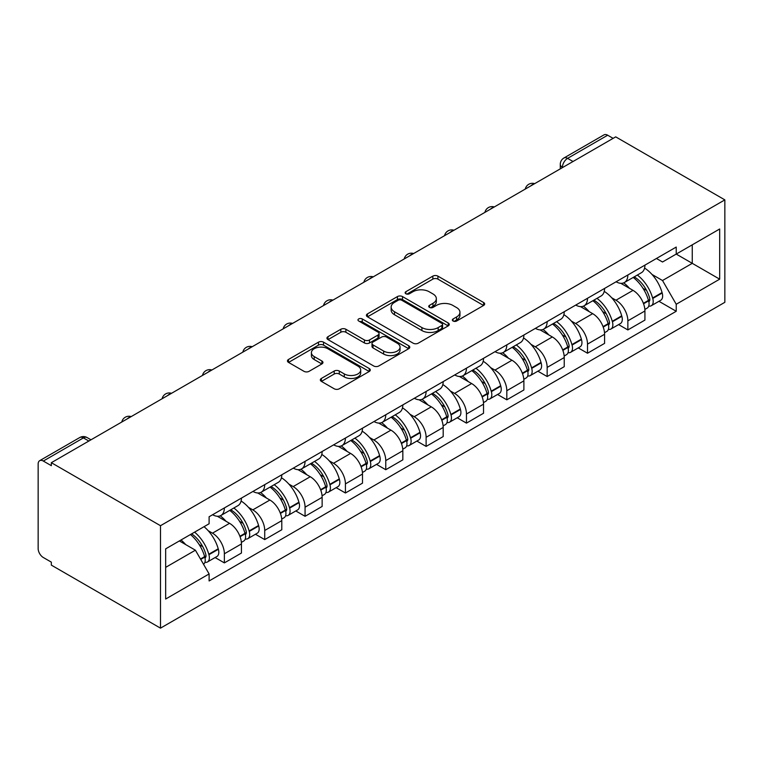 <?xml version="1.0" encoding="UTF-8"?>
<svg xmlns="http://www.w3.org/2000/svg" width="763" height="763" viewBox="0 0 763 763"><rect width="100%" height="100%" fill="white"/><g stroke="black" fill="none" stroke-linecap="round" stroke-linejoin="round"><path stroke-width="1.14" d="M453.088 321.023A2.518 1.45 0 0 0 456.646 321.023L483.618 305.448A3.586 2.07 0 0 0 484.667 303.979A3.586 2.07 0 0 0 483.618 302.52L437.914 276.13A3.586 2.07 0 0 0 432.84 276.13L405.868 291.704A2.518 1.45 0 0 0 405.134 292.734A2.518 1.45 0 0 0 405.868 293.755A2.518 1.45 0 0 0 409.426 293.755L412.917 291.743A11.493 6.629 0 0 1 429.159 291.743L432.964 293.946A11.493 6.629 0 0 1 436.331 298.629A11.493 6.629 0 0 1 432.964 303.321L429.474 305.343A2.518 1.45 0 0 0 428.739 306.364A2.518 1.45 0 0 0 429.474 307.394A2.518 1.45 0 0 0 433.031 307.394L436.522 305.372A11.493 6.629 0 0 1 452.774 305.372L456.579 307.575A11.493 6.629 0 0 1 459.946 312.267A11.493 6.629 0 0 1 456.579 316.96L453.088 318.972A2.518 1.45 0 0 0 452.354 319.993A2.518 1.45 0 0 0 453.088 321.023L453.088 318.972M321.385 378.438A3.586 2.07 0 0 0 320.336 379.907A3.586 2.07 0 0 0 321.385 381.376L334.213 388.777A3.586 2.07 0 0 0 339.287 388.777L369.244 371.476A3.586 2.07 0 0 0 370.293 370.017A3.586 2.07 0 0 0 369.244 368.548L323.55 342.167A3.586 2.07 0 0 0 318.467 342.167L288.509 359.459A3.586 2.07 0 0 0 287.46 360.928A3.586 2.07 0 0 0 288.509 362.396L303.998 371.333A3.586 2.07 0 0 0 309.072 371.333L321.9 363.932A3.586 2.07 0 0 0 322.949 362.463A3.586 2.07 0 0 0 321.9 361.004L314.213 356.569A9.604 5.541 0 0 1 311.409 352.649A9.604 5.541 0 0 1 317.332 347.527A9.604 5.541 0 0 1 327.804 348.729L357.885 366.097A9.604 5.541 0 0 1 360.699 370.017A9.604 5.541 0 0 1 354.766 375.138A9.604 5.541 0 0 1 344.304 373.937L339.287 371.037A3.586 2.07 0 0 0 334.213 371.037L321.385 378.438L321.385 381.376M160.488 525.707L51.34 462.693L615.703 136.863L724.85 199.877L160.488 525.707L160.488 628.149L724.85 302.31L724.85 199.877M413.164 343.188A3.586 2.07 0 0 0 418.248 343.188L448.205 325.896A3.586 2.07 0 0 0 449.254 324.428A3.586 2.07 0 0 0 448.205 322.968L402.502 296.578A3.586 2.07 0 0 0 397.428 296.578L367.47 313.879A3.586 2.07 0 0 0 366.412 315.338A3.586 2.07 0 0 0 367.47 316.807L413.164 343.188M359.716 321.566A2.518 1.45 0 0 1 362.263 321.919L362.263 318.934L408.72 345.753A3.586 2.07 0 0 1 409.779 347.222A3.586 2.07 0 0 1 408.72 348.691L378.763 365.982A3.586 2.07 0 0 1 373.689 365.982L327.995 339.602L327.995 336.674A3.586 2.07 0 0 0 326.936 338.133A3.586 2.07 0 0 0 327.995 339.602M327.995 336.674L340.813 329.263A3.586 2.07 0 0 1 345.887 329.263L364.418 339.964A3.586 2.07 0 0 0 369.502 339.964L378 335.052A3.586 2.07 0 0 0 379.058 333.593A3.586 2.07 0 0 0 378 332.124L358.705 320.985A2.518 1.45 0 0 1 357.971 319.964A2.518 1.45 0 0 1 359.526 318.619A2.518 1.45 0 0 1 362.263 318.934M51.34 462.693L51.34 465.678L43.319 461.052A7.315 4.225 -120 0 0 39.666 460.69A7.315 4.225 -120 0 0 38.15 464.038L38.15 548.559A7.315 4.225 -120 0 0 43.319 557.515L51.34 562.14L51.34 565.125L160.488 628.149M573.023 161.498L567.596 158.361A7.315 4.225 60 0 0 563.933 157.998L604.029 134.851A7.315 4.225 60 0 1 607.682 135.213L567.596 158.361A7.315 4.225 120 0 0 562.417 167.326L562.417 167.622M613.118 138.351L607.682 135.213M627.854 274.985A16.824 9.719 60 0 1 624.372 282.539L641.445 272.687A16.824 9.719 -120 0 0 644.926 265.133M611.659 297.742L615.96 300.221A16.824 9.719 60 0 1 627.863 320.832L644.926 310.98A16.824 9.719 -120 0 0 633.032 290.369L620.815 283.311M644.926 310.98L644.926 320.088L627.863 329.94L618.602 324.599M624.372 282.539A16.824 9.719 60 0 1 616.094 281.785M627.863 320.832L627.863 329.94M587.51 298.285A16.824 9.719 60 0 1 584.029 305.839L601.091 295.977A16.824 9.719 -120 0 0 604.582 288.424M578.249 347.89L587.51 353.231L604.582 343.379L604.582 334.27A16.824 9.719 -120 0 0 592.679 313.66L580.462 306.612M584.029 305.839A16.824 9.719 60 0 1 575.741 305.076M571.306 321.032L575.617 323.522A16.824 9.719 60 0 1 587.51 344.123L587.51 353.231M547.157 321.576A16.824 9.719 60 0 1 543.676 329.13L560.748 319.277A16.824 9.719 -120 0 0 564.229 311.724M537.905 371.19L547.157 376.531L564.229 366.679L564.229 357.561A16.824 9.719 -120 0 0 552.336 336.96L540.118 329.902M543.676 329.13A16.824 9.719 60 0 1 535.397 328.367M530.962 344.332L535.264 346.812A16.824 9.719 60 0 1 547.157 367.423L547.157 376.531M506.813 344.876A16.824 9.719 60 0 1 503.332 352.43L520.395 342.568A16.824 9.719 -120 0 0 523.885 335.014M497.552 394.481L506.813 399.822L523.885 389.969L523.885 380.861A16.824 9.719 -120 0 0 511.983 360.25L499.765 353.202M503.332 352.43A16.824 9.719 60 0 1 495.044 351.667M490.609 367.623L494.92 370.112A16.824 9.719 60 0 1 506.813 390.713L506.813 399.822M466.46 368.167A16.824 9.719 60 0 1 462.979 375.72L480.051 365.868A16.824 9.719 -120 0 0 483.532 358.314M457.209 417.771L466.46 423.122L483.532 413.26L483.532 404.152A16.824 9.719 -120 0 0 471.639 383.551L459.421 376.493M462.979 375.72A16.824 9.719 60 0 1 454.7 374.957M450.265 390.923L454.567 393.403A16.824 9.719 60 0 1 466.46 414.013L466.46 423.122M426.116 391.467A16.824 9.719 60 0 1 422.635 399.011L439.698 389.159A16.824 9.719 -120 0 0 443.189 381.605M416.856 441.071L426.116 446.412L443.189 436.56L443.189 427.452A16.824 9.719 -120 0 0 431.286 406.841L419.068 399.793M422.635 399.011A16.824 9.719 60 0 1 414.347 398.257M409.912 414.214L414.223 416.703A16.824 9.719 60 0 1 426.116 437.304L426.116 446.412M385.763 414.757A16.824 9.719 60 0 1 382.282 422.311L399.354 412.459A16.824 9.719 -120 0 0 402.835 404.905M376.512 464.362L385.763 469.712L402.835 459.851L402.835 450.742A16.824 9.719 -120 0 0 390.942 430.141L378.725 423.084M382.282 422.311A16.824 9.719 60 0 1 374.004 421.548M369.569 437.504L373.87 439.993A16.824 9.719 60 0 1 385.763 460.604L385.763 469.712M345.42 438.048A16.824 9.719 60 0 1 341.938 445.602L359.001 435.749A16.824 9.719 -120 0 0 362.492 428.196M336.159 487.662L345.42 493.003L362.492 483.151L362.492 474.042A16.824 9.719 -120 0 0 350.589 453.432L338.371 446.374M341.938 445.602A16.824 9.719 60 0 1 333.65 444.848M329.215 460.804L333.517 463.284A16.824 9.719 60 0 1 345.42 483.895L345.42 493.003M305.066 461.348A16.824 9.719 60 0 1 301.585 468.902L318.657 459.04A16.824 9.719 -120 0 0 322.139 451.496M295.815 510.952L305.066 516.303L322.139 506.441L322.139 497.333A16.824 9.719 -120 0 0 310.245 476.732L298.028 469.674M301.585 468.902A16.824 9.719 60 0 1 293.307 468.139M288.872 484.095L293.173 486.584A16.824 9.719 60 0 1 305.066 507.195L305.066 516.303M264.723 484.639A16.824 9.719 60 0 1 261.242 492.192L278.304 482.34A16.824 9.719 -120 0 0 281.795 474.786M255.462 534.253L264.723 539.594L281.795 529.741L281.795 520.633A16.824 9.719 -120 0 0 269.892 500.023L257.675 492.965M261.242 492.192A16.824 9.719 60 0 1 252.954 491.439M248.519 507.395L252.82 509.875A16.824 9.719 60 0 1 264.723 530.485L264.723 539.594M224.37 507.939A16.824 9.719 60 0 1 220.888 515.492L237.961 505.631A16.824 9.719 -120 0 0 241.442 498.077M215.118 557.543L224.37 562.894L241.442 553.032L241.442 543.924A16.824 9.719 -120 0 0 229.549 523.313L217.331 516.265M220.888 515.492A16.824 9.719 60 0 1 212.61 514.729M208.175 530.686L212.476 533.175A16.824 9.719 60 0 1 224.37 553.776L224.37 562.894M656.438 258.485L662.513 261.995L719.681 228.995L692.26 244.828L692.26 263.34L662.513 280.517L652.003 274.442M165.657 567.367L195.404 550.199L209.11 573.938L165.657 599.031L165.657 548.855L209.11 523.761L209.11 516.751L676.228 247.059L676.228 254.079L719.681 279.172L676.228 304.256L662.513 280.517M719.681 228.995L719.681 279.172M209.11 573.938L209.11 580.958L676.228 311.275L676.228 304.256M195.404 550.199L179.372 540.938M658.946 301.299L676.228 311.275M454.09 321.376L456.579 319.945A11.493 6.629 0 0 0 459.946 315.253L459.946 312.267M436.331 298.629L436.331 301.623A11.493 6.629 0 0 1 432.964 306.306L430.485 307.747M483.57 305.477L437.914 279.124A3.586 2.07 0 0 0 432.84 279.124L406.87 294.117M448.158 325.925L402.502 299.563A3.586 2.07 0 0 0 397.428 299.563L367.518 316.836M441.853 325.458A2.518 1.45 0 0 0 442.588 324.428A2.518 1.45 0 0 0 441.853 323.407L401.739 300.25A2.518 1.45 0 0 0 398.191 300.25L394.509 302.367A11.493 6.629 0 0 0 391.142 307.06A11.493 6.629 0 0 0 394.509 311.752L421.92 327.585A11.493 6.629 0 0 0 438.172 327.585L441.853 325.458L441.853 328.443A2.518 1.45 0 0 0 442.588 327.413L442.588 324.428M391.142 307.06L391.142 310.045A11.493 6.629 0 0 0 394.509 314.738L394.509 311.752M441.853 328.443L438.172 330.57A11.493 6.629 0 0 1 421.92 330.57L394.509 314.738M328.042 339.63L340.813 332.258L340.813 329.263M379.058 333.593L379.058 336.578A3.586 2.07 0 0 1 378 338.047L369.502 342.949A3.586 2.07 0 0 1 364.418 342.949L345.887 332.258A3.586 2.07 0 0 0 340.813 332.258M362.263 321.919L408.672 348.72M383.655 351.066A9.604 5.541 0 0 0 394.118 352.268A9.604 5.541 0 0 0 400.05 347.146A9.604 5.541 0 0 0 397.237 343.226L386.631 337.112A3.586 2.07 0 0 0 381.557 337.112L373.05 342.015A3.586 2.07 0 0 0 372.001 343.484A3.586 2.07 0 0 0 373.05 344.952L383.655 351.066L383.655 354.061A9.604 5.541 0 0 0 394.118 355.262A9.604 5.541 0 0 0 400.05 350.131L400.05 347.146M372.001 343.484L372.001 346.469A3.586 2.07 0 0 0 373.05 347.938L373.05 344.952M383.655 354.061L373.05 347.938M360.699 370.017L360.699 373.002A9.604 5.541 0 0 1 354.766 378.124A9.604 5.541 0 0 1 344.304 376.922L339.287 374.032A3.586 2.07 0 0 0 334.213 374.032L321.433 381.405M311.409 352.649L311.409 355.634A9.604 5.541 0 0 0 314.213 359.554L314.213 356.569M321.852 363.961L314.213 359.554M369.197 371.505L323.55 345.153A3.586 2.07 0 0 0 318.467 345.153L288.557 362.425M634.206 276.864A23.043 13.305 60 0 1 634.32 276.931A23.043 13.305 60 0 1 649.485 297.608L649.628 298.085A4.483 2.585 60 0 1 648.912 301.604A4.483 2.585 60 0 1 648.817 301.652M633.204 277.446A27.802 16.052 60 0 1 648.474 300.384L648.617 300.86A9.232 5.331 60 0 1 647.158 308.109L644.859 309.435M648.731 306.068A9.232 5.331 -120 0 0 651.297 305.725A9.232 5.331 -120 0 0 652.756 298.467L652.613 297.99A27.802 16.052 -120 0 0 637.343 275.052M644.582 268.09A27.802 16.052 60 0 1 662.055 292.544L662.189 293.021A9.232 5.331 60 0 1 660.729 300.269L651.297 305.725M623.714 282.863A27.802 16.052 60 0 1 629.523 288.347M643.037 288.385L646.585 290.426M593.862 300.155A23.043 13.305 60 0 1 593.976 300.221A23.043 13.305 60 0 1 609.141 320.899L609.275 321.376A4.483 2.585 60 0 1 608.569 324.895A4.483 2.585 60 0 1 608.464 324.952M592.851 300.736A27.802 16.052 60 0 1 608.13 323.674L608.264 324.151A9.232 5.331 60 0 1 606.804 331.409L604.506 332.735M608.388 329.358A9.232 5.331 -120 0 0 610.944 329.015A9.232 5.331 -120 0 0 612.403 321.767L612.269 321.29A27.802 16.052 -120 0 0 596.99 298.352M604.229 291.38A27.802 16.052 60 0 1 621.711 315.834L621.845 316.311A9.232 5.331 60 0 1 620.386 323.569L610.944 329.015M583.371 306.154A27.802 16.052 60 0 1 589.179 311.638M602.694 311.676L606.232 313.727M553.509 323.455A23.043 13.305 60 0 1 553.623 323.522A23.043 13.305 60 0 1 568.788 344.199L568.921 344.676A4.483 2.585 60 0 1 568.216 348.195A4.483 2.585 60 0 1 568.12 348.243M552.507 324.037A27.802 16.052 60 0 1 567.777 346.974L567.92 347.451A9.232 5.331 60 0 1 566.461 354.7L564.162 356.025M568.034 352.659A9.232 5.331 -120 0 0 570.6 352.315A9.232 5.331 -120 0 0 572.059 345.057L571.916 344.58A27.802 16.052 -120 0 0 556.637 321.643M563.886 314.671A27.802 16.052 60 0 1 581.358 339.134L581.492 339.611A9.232 5.331 60 0 1 580.033 346.86L570.6 352.315M543.018 329.454A27.802 16.052 60 0 1 548.826 334.938M562.341 334.976L565.888 337.017M513.165 346.745A23.043 13.305 60 0 1 513.28 346.812A23.043 13.305 60 0 1 528.444 367.489L528.578 367.966A4.483 2.585 60 0 1 527.872 371.486A4.483 2.585 60 0 1 527.767 371.543M512.154 347.327A27.802 16.052 60 0 1 527.433 370.265L527.567 370.742A9.232 5.331 60 0 1 526.108 378L523.809 379.325M527.691 375.949A9.232 5.331 -120 0 0 530.247 375.606A9.232 5.331 -120 0 0 531.706 368.357L531.573 367.88A27.802 16.052 -120 0 0 516.293 344.943M523.532 337.971A27.802 16.052 60 0 1 541.015 362.425L541.148 362.902A9.232 5.331 60 0 1 539.689 370.16L530.247 375.606M502.674 352.744A27.802 16.052 60 0 1 508.482 358.228M521.997 358.267L525.535 360.317M472.812 370.045A23.043 13.305 60 0 1 472.926 370.112A23.043 13.305 60 0 1 488.091 390.79L488.225 391.266A4.483 2.585 60 0 1 487.519 394.786A4.483 2.585 60 0 1 487.423 394.833M471.811 370.627A27.802 16.052 60 0 1 487.08 393.565L487.223 394.042A9.232 5.331 60 0 1 485.764 401.29L483.465 402.616M487.338 399.249A9.232 5.331 -120 0 0 489.903 398.896A9.232 5.331 -120 0 0 491.362 391.648L491.219 391.171A27.802 16.052 -120 0 0 475.94 368.233M483.189 361.261A27.802 16.052 60 0 1 500.662 385.725L500.795 386.202A9.232 5.331 60 0 1 499.336 393.45L489.903 398.896M462.321 376.045A27.802 16.052 60 0 1 468.129 381.519M481.644 381.557L485.192 383.608M432.468 393.336A23.043 13.305 60 0 1 432.583 393.403A23.043 13.305 60 0 1 447.747 414.08L447.881 414.557A4.483 2.585 60 0 1 447.175 418.076A4.483 2.585 60 0 1 447.07 418.134M431.457 393.918A27.802 16.052 60 0 1 446.736 416.856L446.87 417.332A9.232 5.331 60 0 1 445.411 424.581L443.112 425.907M446.994 422.54A9.232 5.331 -120 0 0 449.55 422.197A9.232 5.331 -120 0 0 451.009 414.948L450.876 414.471A27.802 16.052 -120 0 0 435.597 391.533M442.836 384.562A27.802 16.052 60 0 1 460.318 409.016L460.451 409.493A9.232 5.331 60 0 1 458.992 416.741L449.55 422.197M421.977 399.335A27.802 16.052 60 0 1 427.785 404.819M441.3 404.857L444.839 406.898M392.115 416.636A23.043 13.305 60 0 1 392.23 416.703A23.043 13.305 60 0 1 407.394 437.38L407.528 437.857A4.483 2.585 60 0 1 406.822 441.376A4.483 2.585 60 0 1 406.727 441.424M391.114 417.218A27.802 16.052 60 0 1 406.383 440.146L406.526 440.632A9.232 5.331 60 0 1 405.067 447.881L402.769 449.207M406.641 445.84A9.232 5.331 -120 0 0 409.206 445.487A9.232 5.331 -120 0 0 410.666 438.239L410.523 437.762A27.802 16.052 -120 0 0 395.244 414.824M402.492 407.852A27.802 16.052 60 0 1 419.965 432.306L420.098 432.793A9.232 5.331 60 0 1 418.639 440.041L409.206 445.487M381.624 422.635A27.802 16.052 60 0 1 387.432 428.11M400.947 428.148L404.495 430.198M351.772 439.927A23.043 13.305 60 0 1 351.886 439.993A23.043 13.305 60 0 1 367.051 460.671L367.184 461.148A4.483 2.585 60 0 1 366.478 464.667A4.483 2.585 60 0 1 366.374 464.724M350.761 440.509A27.802 16.052 60 0 1 366.04 463.446L366.173 463.923A9.232 5.331 60 0 1 364.714 471.172L362.415 472.497M366.297 469.131A9.232 5.331 -120 0 0 368.853 468.787A9.232 5.331 -120 0 0 370.313 461.539L370.179 461.052A27.802 16.052 -120 0 0 354.9 438.124M362.139 431.152A27.802 16.052 60 0 1 379.621 455.606L379.755 456.083A9.232 5.331 60 0 1 378.295 463.332L368.853 468.787M341.28 445.926A27.802 16.052 60 0 1 347.089 451.41M360.603 451.448L364.142 453.489M311.418 463.217A23.043 13.305 60 0 1 311.533 463.284A23.043 13.305 60 0 1 326.698 483.971L326.831 484.448A4.483 2.585 60 0 1 326.125 487.967A4.483 2.585 60 0 1 326.03 488.015M310.417 463.799A27.802 16.052 60 0 1 325.687 486.737L325.83 487.214A9.232 5.331 60 0 1 324.37 494.472L322.072 495.797M325.944 492.431A9.232 5.331 -120 0 0 328.51 492.078A9.232 5.331 -120 0 0 329.959 484.829L329.826 484.352A27.802 16.052 -120 0 0 314.547 461.415M321.795 454.443A27.802 16.052 60 0 1 339.268 478.897L339.401 479.383A9.232 5.331 60 0 1 337.942 486.632L328.51 492.078M300.927 469.226A27.802 16.052 60 0 1 306.736 474.7M320.25 474.739L323.798 476.789M271.075 486.517A23.043 13.305 60 0 1 271.189 486.584A23.043 13.305 60 0 1 286.354 507.261L286.487 507.738A4.483 2.585 60 0 1 285.782 511.258A4.483 2.585 60 0 1 285.677 511.315M270.064 487.099A27.802 16.052 60 0 1 285.343 510.037L285.476 510.514A9.232 5.331 60 0 1 284.017 517.762L281.719 519.088M285.6 515.721A9.232 5.331 -120 0 0 288.156 515.378A9.232 5.331 -120 0 0 289.616 508.12L289.482 507.643A27.802 16.052 -120 0 0 274.203 484.705M281.442 477.743A27.802 16.052 60 0 1 298.924 502.197L299.058 502.674A9.232 5.331 60 0 1 297.599 509.922L288.156 515.378M260.584 492.516A27.802 16.052 60 0 1 266.392 498.001M279.907 498.039L283.445 500.08M230.722 509.808A23.043 13.305 60 0 1 230.836 509.875A23.043 13.305 60 0 1 246.001 530.562L246.134 531.038A4.483 2.585 60 0 1 245.428 534.548A4.483 2.585 60 0 1 245.333 534.605M229.72 510.39A27.802 16.052 60 0 1 244.99 533.327L245.133 533.804A9.232 5.331 60 0 1 243.674 541.062L241.375 542.388M245.247 539.021A9.232 5.331 -120 0 0 247.803 538.668A9.232 5.331 -120 0 0 249.263 531.42L249.129 530.943A27.802 16.052 -120 0 0 233.85 508.005M241.098 501.033A27.802 16.052 60 0 1 258.571 525.488L258.705 525.965A9.232 5.331 60 0 1 257.245 533.223L247.803 538.668M220.23 515.817A27.802 16.052 60 0 1 226.039 521.291M239.553 521.329L243.101 523.38M191.618 533.871A23.043 13.305 60 0 1 205.657 553.852L205.791 554.329A4.483 2.585 60 0 1 205.085 557.848A4.483 2.585 60 0 1 204.98 557.906M190.445 534.539A27.802 16.052 60 0 1 204.646 556.628L204.78 557.104A9.232 5.331 60 0 1 203.511 564.239M204.904 562.312A9.232 5.331 -120 0 0 207.46 561.969A9.232 5.331 -120 0 0 208.919 554.711L208.785 554.234A27.802 16.052 -120 0 0 194.584 532.154M204.026 526.699A27.802 16.052 60 0 1 218.228 548.788L218.361 549.265A9.232 5.331 60 0 1 216.902 556.513L207.46 561.969M181.003 539.994A27.802 16.052 60 0 1 185.695 544.591M199.21 544.629L202.748 546.67M562.684 167.469L562.417 167.326A7.315 4.225 0 0 1 560.28 164.331L560.28 168.861M264.723 530.485L281.795 520.633M305.066 507.195L322.139 497.333M345.42 483.895L362.492 474.042M385.763 460.604L402.835 450.742M426.116 437.304L443.189 427.452M466.46 414.013L483.532 404.152M506.813 390.713L523.885 380.861M547.157 367.423L564.229 357.561M587.51 344.123L604.582 334.27M224.37 553.776L241.442 543.924M212.476 533.175L229.549 523.313M252.82 509.875L269.892 500.023M293.173 486.584L310.245 476.732M333.517 463.284L350.589 453.432M373.87 439.993L390.942 430.141M414.223 416.703L431.286 406.841M454.567 393.403L471.639 383.551M494.92 370.112L511.983 360.25M535.264 346.812L552.336 336.96M575.617 323.522L592.679 313.66M615.96 300.221L633.032 290.369M534.033 184.007A7.315 4.225 120 0 0 530.8 185.876M493.69 207.307A7.315 4.225 120 0 0 490.456 209.167M453.336 230.598A7.315 4.225 120 0 0 450.103 232.467M412.993 253.898A7.315 4.225 120 0 0 409.76 255.758M372.64 277.188A7.315 4.225 120 0 0 369.406 279.058M332.296 300.488A7.315 4.225 120 0 0 329.063 302.348M291.943 323.779A7.315 4.225 120 0 0 288.71 325.648M251.599 347.079A7.315 4.225 120 0 0 248.366 348.939M211.246 370.37A7.315 4.225 120 0 0 208.013 372.239M170.893 393.66A7.315 4.225 120 0 0 167.669 395.53M130.549 416.96A7.315 4.225 120 0 0 127.316 418.82M88.842 441.033L83.415 437.905L43.319 461.052M90.988 439.803L87.068 437.542A7.315 4.225 120 0 0 83.415 437.905A7.315 4.225 60 0 0 79.753 437.542L39.666 460.69M456.579 319.945L456.579 316.96M429.474 307.394L429.474 305.343M432.964 306.306L432.964 303.321M405.868 293.755L405.868 291.704M432.84 279.124L432.84 276.13M437.914 279.124L437.914 276.13M483.618 305.448L483.618 302.52M367.47 316.807L367.47 313.879M397.428 299.563L397.428 296.578M402.502 299.563L402.502 296.578M448.205 325.896L448.205 322.968M421.92 330.57L421.92 327.585M438.172 330.57L438.172 327.585M345.887 332.258L345.887 329.263M364.418 342.949L364.418 339.964M369.502 342.949L369.502 339.964M378 338.047L378 335.052M408.72 348.691L408.72 345.753M334.213 374.032L334.213 371.037M339.287 374.032L339.287 371.037M344.304 376.922L344.304 373.937M321.9 363.932L321.9 361.004M288.509 362.396L288.509 359.459M318.467 345.153L318.467 342.167M323.55 345.153L323.55 342.167M369.244 371.476L369.244 368.548M643.552 303.779L648.617 300.86M652.756 298.467L662.189 293.021M652.613 297.99L662.055 292.544M648.464 300.345L649.847 299.554M643.39 303.321L648.474 300.384M603.209 327.069L608.264 324.151M612.403 321.767L621.845 316.311M612.269 321.29L621.711 315.834M603.037 326.612L609.494 322.844M562.856 350.37L567.92 347.451M572.059 345.057L581.492 339.611M571.916 344.58L581.358 339.134M567.767 346.936L569.15 346.144M562.693 349.912L567.777 346.974M522.512 373.66L527.567 370.742M531.706 368.357L541.148 362.902M531.573 367.88L541.015 362.425M522.34 373.202L528.797 369.435M482.159 396.96L487.223 394.042M491.362 391.648L500.795 386.202M491.219 391.171L500.662 385.725M487.071 393.527L488.454 392.735M481.997 396.502L487.08 393.565M441.815 420.251L446.87 417.332M451.009 414.948L460.451 409.493M450.876 414.471L460.318 409.016M441.643 419.793L448.1 416.026M401.462 443.551L406.526 440.632M410.666 438.239L420.098 432.793M410.523 437.762L419.965 432.306M406.374 440.117L407.757 439.326M401.3 443.093L406.383 440.146M361.118 466.842L366.173 463.923M370.313 461.539L379.755 456.083M370.179 461.052L379.621 455.606M360.947 466.384L367.404 462.616M320.765 490.142L325.83 487.214M329.959 484.829L339.401 479.383M329.826 484.352L339.268 478.897M325.677 486.708L327.06 485.907M320.603 489.684L325.687 486.737M280.422 513.432L285.476 510.514M289.616 508.12L299.058 502.674M289.482 507.643L298.924 502.197M285.333 509.999L286.707 509.207M280.25 512.974L285.343 510.037M240.068 536.732L245.133 533.804M249.263 531.42L258.705 525.965M249.129 530.943L258.571 525.488M244.98 533.299L246.363 532.498M239.906 536.265L244.99 533.327M200.736 559.432L204.78 557.104M208.919 554.711L218.361 549.265M208.785 554.234L218.228 548.788M200.497 559.021L206.01 555.798M534.653 183.654A7.315 7.315 0 0 0 525.268 189.071M494.31 206.945A7.315 7.315 0 0 0 484.925 212.362M453.956 230.245A7.315 7.315 0 0 0 444.571 235.662M413.613 253.535A7.315 7.315 0 0 0 404.228 258.953M373.26 276.835A7.315 7.315 0 0 0 363.875 282.253M332.916 300.126A7.315 7.315 0 0 0 323.522 305.543M292.563 323.417A7.315 7.315 0 0 0 283.178 328.843M252.219 346.717A7.315 7.315 0 0 0 242.825 352.134M211.866 370.007A7.315 7.315 0 0 0 202.481 375.434M171.522 393.307A7.315 7.315 0 0 0 162.128 398.725M131.169 416.598A7.315 7.315 0 0 0 121.784 422.025M87.068 437.542A7.315 7.315 0 0 0 79.753 437.542M563.933 157.998A7.315 7.315 0 0 0 560.28 164.331"/></g></svg>
